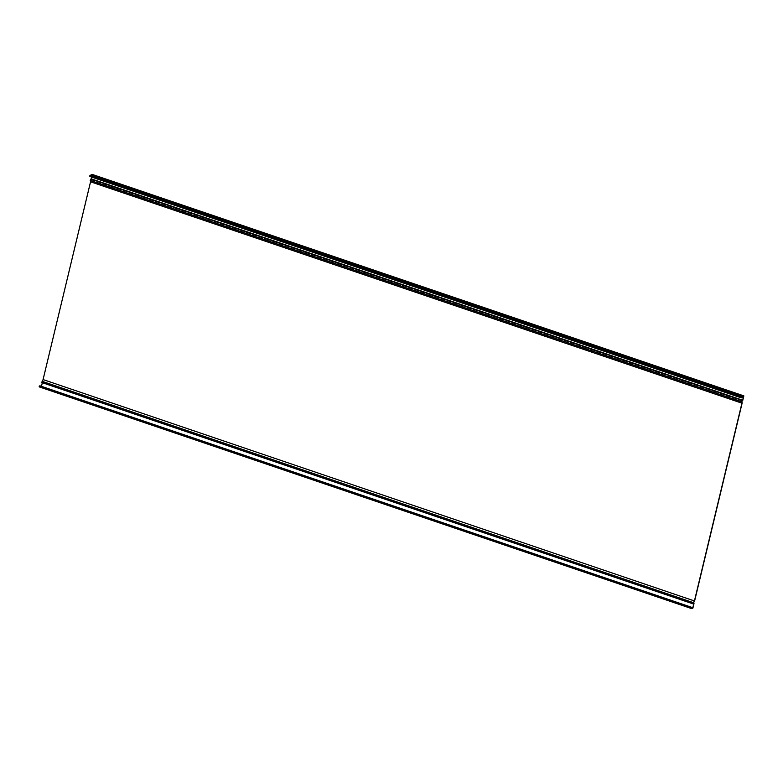 <?xml version="1.0" encoding="UTF-8"?>
<svg xmlns="http://www.w3.org/2000/svg" width="783" height="783" viewBox="0 0 783 783"><rect width="100%" height="100%" fill="white"/><g stroke="black" fill="none" stroke-linecap="round" stroke-linejoin="round"><path stroke-width="0.59" stroke-dasharray="3.92 2.94" d="M742.724 400.563L91.366 179.18L90.437 180.09L90.789 181.578L43.222 379.706L42.067 381.546L42.644 382.094L41.528 386.773L39.972 387.125M92.482 174.501L91.366 179.18M90.123 176.429L92.188 174.971L743.556 396.355M92.188 174.971L91.689 177.075M694.59 601.08L43.222 379.706M742.157 402.951L90.789 181.578M41.91 382.554L693.728 603.908M41.45 386.332L691.291 607.256M692.886 608.146L41.528 386.773M693.317 603.233L42.644 382.094M41.43 386.391L40.08 386.694L39.845 385.784M39.904 387.096L39.698 386.205L39.209 386.861M90.437 180.09L741.804 401.464M90.916 175.275L742.274 396.648M40.05 387.115L690.596 608.215M90.681 179.464L742.039 400.837M42.067 381.546L693.435 602.92M40.158 386.694L691.379 608.029M42.028 382.124L693.346 603.487L42.008 382.124M90.446 175.901L741.814 397.284M39.953 386.215L691.32 607.598M90.055 175.999L741.413 397.382M90.29 175.832L741.354 397.098M39.747 386.381L690.919 607.696L39.561 386.313M40.08 386.694L691.448 608.068M90.094 176.058L741.462 397.441M39.698 386.205L691.066 607.588"/><path stroke-width="1.17" d="M39.15 386.596L690.518 607.97L691.203 607.158L39.845 385.784L39.209 386.861L690.577 608.244L691.066 607.588L691.301 608.489L692.886 608.146L694.012 603.478L693.435 602.92L694.59 601.08L742.157 402.951L741.804 401.464L742.724 400.563L743.85 395.885L92.482 174.501L91.014 174.854L742.382 396.227L741.462 397.441L741.305 396.932L741.315 397.862L743.556 396.355L742.627 400.211L91.268 178.837L90.231 180.423L90.554 181.793L741.922 403.176L741.589 401.796L742.627 400.211M743.85 395.885L742.382 396.227M91.689 177.075L91.268 178.837M90.554 181.793L43.075 379.569L694.433 600.952L741.922 403.176M691.291 607.256L692.798 607.774L693.728 603.908L693.219 603.918L693.376 602.656L694.433 600.952M42.321 382.701L41.45 386.332M694.012 603.478L693.317 603.233M43.075 379.569L41.861 382.544L693.18 603.899M691.203 607.158L691.448 608.068L692.798 607.774M741.305 396.932L89.947 175.549L90.123 176.429M89.742 175.881L741.1 397.265M90.348 175.686L91.014 174.854M90.759 179.043L742.127 400.416M90.231 180.423L741.589 401.796M690.596 608.215L691.203 608.42M42.008 381.272L693.376 602.656M89.839 176.332L741.207 397.705M39.493 386.039L690.86 607.422M89.947 176.488L741.315 397.862M41.861 382.544L693.219 603.918M39.933 387.115L691.301 608.489"/></g></svg>
